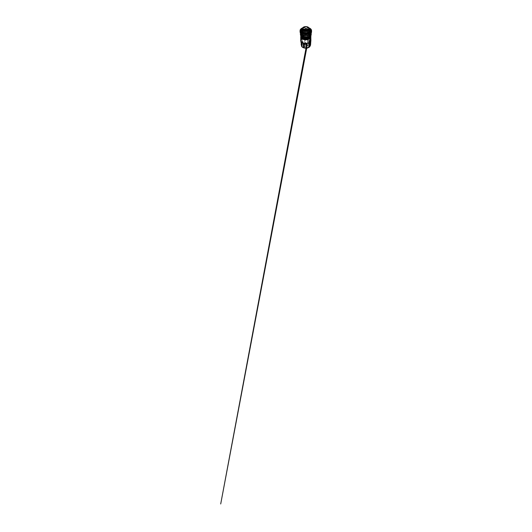 <?xml version="1.0" encoding="UTF-8"?>
<svg xmlns="http://www.w3.org/2000/svg" width="532" height="532" viewBox="0 0 532 532"><rect width="100%" height="100%" fill="white"/><g stroke="black" fill="none" stroke-linecap="round" stroke-linejoin="round"><path stroke-width="0.4" stroke-dasharray="2.66 2" d="M309.664 28.409A5.453 3.145 0 0 0 302.136 28.309M303.353 33.37A3.471 2.008 180 0 1 302.336 31.947A3.471 2.008 180 0 1 304.484 30.098A3.471 2.008 180 0 1 308.267 30.53A3.471 2.008 180 0 1 309.285 31.947A3.471 2.008 180 0 1 307.137 33.802A3.471 2.008 180 0 1 303.353 33.37M303.08 33.849A3.857 2.228 180 0 1 302.016 32.678A3.857 2.228 180 0 1 304.011 30.304A3.857 2.228 180 0 1 308.54 30.696A3.857 2.228 180 0 1 309.604 32.678A3.857 2.228 180 0 1 306.957 34.4A3.857 2.228 180 0 1 303.08 33.849M310.861 40.279A5.087 2.939 0 0 0 309.411 38.557A5.087 2.939 0 0 0 303.865 37.918A5.087 2.939 0 0 0 300.72 40.632M303.313 43.192L303.3 42.859A4.602 2.66 180 0 1 302.555 42.513A4.602 2.66 180 0 1 301.95 42.081L301.285 41.968L301.511 41.582A4.602 2.66 180 0 1 301.212 40.698A4.602 2.66 180 0 1 301.212 40.498L300.793 40.173L301.365 39.947A4.602 2.66 180 0 1 302.229 38.962L302.216 38.557L302.914 38.57A4.602 2.66 180 0 1 304.617 38.065C304.377 37.732 305.621 37.619 305.574 37.978A4.602 2.66 180 0 1 307.456 38.151L308.321 38.404A4.602 2.66 180 0 1 309.065 38.756A4.602 2.66 180 0 1 309.671 39.182L309.724 43.917A4.416 2.547 180 0 1 309.764 43.956L309.724 43.917M309.903 43.863C310.342 43.777 309.983 43.358 309.577 43.491C309.983 43.358 310.342 43.777 309.903 43.863L310.109 39.681A4.602 2.66 180 0 1 310.415 40.698A4.602 2.66 180 0 1 310.409 40.771L310.828 41.09L310.256 41.323L310.229 42.088M310.356 41.955L310.409 40.771L310.828 41.09L310.256 41.323A4.602 2.66 180 0 1 309.391 42.307L309.371 42.733M310.223 45.027L310.176 45.466A4.416 2.547 180 0 1 310.163 45.513M308.906 46.909A4.416 2.547 180 0 0 308.959 46.876L309.185 46.484M308.7 43.052L308.706 42.7A4.602 2.66 180 0 1 307.004 43.198L309.764 45.18L309.83 46.124L308.693 47.415M306.459 47.614A4.416 2.547 180 0 0 306.538 47.607L306.858 47.315M306.053 43.571L306.046 43.291A4.602 2.66 180 0 1 304.164 43.119L304.164 43.411M303.845 47.375A4.416 2.547 180 0 1 303.772 47.355L303.486 47.009M308.587 34.307A3.924 2.268 180 0 1 309.737 35.89A3.924 2.268 180 0 1 307.33 37.998A3.924 2.268 180 0 1 303.034 37.513A3.924 2.268 180 0 1 301.883 35.89A3.924 2.268 180 0 1 304.331 33.815A3.924 2.268 180 0 1 308.587 34.307M302.661 38.038A3.937 2.274 180 0 1 301.87 36.655A3.937 2.274 180 0 1 304.324 34.573A3.937 2.274 180 0 1 308.593 35.072A3.937 2.274 180 0 1 309.75 36.655A3.937 2.274 180 0 1 308.966 38.038M304.384 46.111A2.022 1.164 180 0 1 303.792 45.286A2.022 1.164 180 0 1 305.036 44.216A2.022 1.164 180 0 1 307.237 44.469A2.022 1.164 180 0 1 307.829 45.286A2.022 1.164 180 0 1 306.585 46.364A2.022 1.164 180 0 1 304.384 46.111M307.237 44.927A2.022 1.164 0 0 0 305.036 44.675A2.022 1.164 0 0 0 303.792 45.752A2.022 1.164 0 0 0 304.384 46.577A2.022 1.164 0 0 0 306.585 46.829A2.022 1.164 0 0 0 307.829 45.752A2.022 1.164 0 0 0 307.237 44.927M305.095 43.923A1.011 0.585 180 0 1 304.803 43.511A1.011 0.585 180 0 1 305.428 42.972A1.011 0.585 180 0 1 306.525 43.099A1.011 0.585 180 0 1 306.818 43.511A1.011 0.585 180 0 1 306.199 44.05A1.011 0.585 180 0 1 305.095 43.923M305.095 45.699A1.011 0.585 180 0 1 304.803 45.286A1.011 0.585 180 0 1 305.428 44.748A1.011 0.585 180 0 1 306.525 44.874A1.011 0.585 180 0 1 306.818 45.286A1.011 0.585 180 0 1 306.199 45.825A1.011 0.585 180 0 1 305.095 45.699M311.12 33.995L309.664 31.967L307.223 31.155L305.814 31.049L305.814 32.791L305.375 33.27L304.484 32.891L303.898 33.496L303.247 33.184L302.881 33.868L302.189 33.656L301.957 31.967L301.092 32.618L301.631 34.806L300.859 34.986L301.278 35.471L300.686 35.75L301.278 36.356L300.859 36.515M309.664 31.967L309.431 33.656L308.74 33.868L308.374 33.184L307.722 33.496L307.137 32.891L306.246 33.27L305.814 32.791M307.223 31.155L307.137 32.891M308.54 31.468L308.374 33.184M307.942 33.376L308.553 33.583L308.7 29.759A4.968 2.866 180 0 1 308.966 29.872L308.74 33.868M310.761 36.515L310.342 36.356L310.934 35.75L310.342 35.471L310.761 34.986L310.116 34.986L310.249 34.267L309.558 34.374L309.431 33.656L309.511 34.068L309.006 33.775M309.358 34.221L309.651 30.264A4.968 2.866 180 0 1 309.85 30.417L309.558 34.374M309.99 34.806L310.535 32.618L310.336 30.903A4.968 2.866 180 0 1 310.462 31.082L310.116 34.986M306.292 37.06L306.625 36.994M310.342 35.471L311.074 33.383L310.708 33.696L310.708 31.621A4.968 2.866 180 0 1 310.755 31.807L310.389 35.664M311.26 34.194L311.167 34.66M308.646 36.868L308.966 36.382M309.006 38.045L309.511 37.759L309.85 35.83M310.336 33.862L310.336 33.27L310.535 33.662L309.85 33.755A4.968 2.866 180 0 1 309.651 33.908L309.651 34.321L308.966 34.301A4.968 2.866 180 0 1 308.7 34.42L307.862 34.7A4.968 2.866 180 0 1 307.556 34.773L306.625 34.919A4.968 2.866 180 0 1 306.292 34.939L305.328 34.952A4.968 2.866 180 0 1 305.002 34.919L305.002 35.198M305.002 34.919L304.065 35.072M304.065 34.773A4.968 2.866 180 0 1 303.759 34.7L302.921 34.753M302.921 34.42A4.968 2.866 180 0 1 302.655 34.301L301.817 34.114L301.957 36.422M305.814 31.049L303.759 31.554L303.759 29.473A4.968 2.866 180 0 1 304.065 29.406L305.002 29.26A4.968 2.866 180 0 1 305.328 29.233L306.292 29.22A4.968 2.866 180 0 1 306.625 29.26L307.556 29.406A4.968 2.866 180 0 1 307.862 29.473L308.7 29.759M305.049 33.297L305.002 29.26M301.977 33.908A4.968 2.866 180 0 1 301.77 33.755L301.026 33.523L301.092 35.77M303.898 33.496L303.759 31.554L301.957 31.967L301.977 32.346L301.817 30.058L302.655 29.872A4.968 2.866 180 0 1 302.921 29.759L303.759 29.473M301.285 33.27A4.968 2.866 180 0 1 301.159 33.097L300.527 32.831L300.913 32.558L300.547 35.012M302.881 33.868L302.655 29.872M300.913 32.558A4.968 2.866 180 0 1 300.866 32.366L300.361 32.086L300.866 31.807L300.454 34.66M308.966 29.872L309.664 29.865A5.453 3.145 0 0 0 308.54 29.36A5.453 3.145 0 0 0 307.223 29.047A5.453 3.145 0 0 0 305.814 28.941A5.453 3.145 0 0 0 304.397 29.047A5.453 3.145 0 0 0 303.087 29.36A5.453 3.145 0 0 0 301.957 29.865A5.453 3.145 0 0 0 301.092 30.517L301.77 30.417A4.968 2.866 180 0 1 301.977 30.264M302.615 33.775L302.063 34.374L301.77 30.417M301.631 34.806L301.285 32.977L300.547 33.383L301.232 35.664M300.547 33.383L301.198 34.986M300.866 31.807A4.968 2.866 180 0 1 300.913 31.621L300.547 31.275L301.159 31.082A4.968 2.866 180 0 1 301.285 30.903L301.092 30.517A5.453 3.145 0 0 0 300.547 31.275A5.453 3.145 0 0 0 300.361 32.086A5.453 3.145 0 0 0 300.547 32.904A5.453 3.145 0 0 0 301.092 33.662A5.453 3.145 0 0 0 301.418 33.955M301.504 34.986L301.159 31.082M309.664 34.048A5.453 3.145 180 0 1 303.725 34.733A5.453 3.145 180 0 1 300.361 31.827A5.453 3.145 180 0 1 301.957 29.599A5.453 3.145 180 0 1 307.895 28.914A5.453 3.145 180 0 1 311.26 31.827A5.453 3.145 180 0 1 309.664 34.048M311.453 31.228A5.732 3.312 0 0 0 307.523 28.662A5.732 3.312 0 0 0 301.757 29.479A5.732 3.312 0 0 0 300.168 31.228M308.5 29.047L308.5 32.272A2.906 1.676 0 0 0 308.72 31.634A2.906 1.676 0 0 0 307.868 30.45A2.906 1.676 0 0 0 306.612 30.025M306.319 29.985A2.906 1.676 0 0 0 305.308 29.985M305.009 30.025A2.906 1.676 0 0 0 302.901 31.634A2.906 1.676 0 0 0 303.752 32.824A2.906 1.676 0 0 0 306.917 33.19L306.917 33.157A1.536 0.884 0 0 0 306.917 33.19M306.166 30.404L306.006 30.876L305.308 30.61L306.166 30.404M306.166 32.459L306.006 32.931L305.308 32.665L306.166 32.459M304.384 31.428L304.224 31.907L303.526 31.634L304.384 31.428M307.948 31.428L307.789 31.907L307.09 31.634L307.948 31.428M301.205 37.652L301.511 37.819A4.848 2.8 180 0 1 301.95 37.413L301.95 36.834A4.848 2.8 180 0 1 302.788 36.336L302.655 37.852A4.848 2.8 0 0 0 301.019 39.548L300.793 39.481A5.087 2.939 180 0 1 302.422 37.785L302.555 36.269A5.087 2.939 0 0 0 301.73 36.768L301.73 37.346A5.087 2.939 0 0 0 301.292 37.752L300.986 37.586A5.087 2.939 0 0 0 300.733 38.331L300.972 38.397A4.848 2.8 180 0 1 301.205 37.652L300.986 37.586M309.671 40.439L309.671 40.213A4.848 2.8 180 0 1 308.833 40.711L308.966 42.095A4.848 2.8 0 0 0 309.072 42.048M310.655 39.428L310.887 38.716M310.655 38.65A4.848 2.8 180 0 1 310.415 39.395L310.635 39.461M310.415 39.395L310.382 40.359M301.963 42.553L301.95 42.081L301.285 41.968L301.511 41.582L301.544 42.234M301.358 43.671L301.212 40.498L300.793 40.173L301.365 39.947L301.398 44.641C300.926 44.635 301.059 44.169 301.511 44.229C301.059 44.169 300.926 44.635 301.398 44.641M302.721 43.272L302.661 43.305A4.416 2.547 180 0 1 302.721 43.272L302.076 38.77L302.509 43.325M304.617 38.065L304.763 42.354L304.617 38.065M307.782 42.813A4.416 2.547 180 0 1 307.848 42.833L308.38 38.277L307.848 42.833L307.456 38.151M309.671 39.182L310.389 39.441L309.85 44.003M308.706 42.7L309.405 42.706L309.391 42.307L309.538 42.633M306.046 43.291C306 43.651 307.243 43.538 307.004 43.198L307.004 43.491M304.164 43.119L303.247 43.172M310.116 40.392A4.848 2.8 180 0 1 309.671 40.798M300.733 39.381L300.972 38.397M301.897 46.271A4.416 2.547 180 0 1 301.863 46.231L301.717 45.805M302.947 42.886L302.435 43.185L302.947 42.886L302.914 38.57M305.082 42.58L304.763 42.354L305.082 42.58A4.416 2.547 180 0 1 305.162 42.573L305.082 42.58M305.574 37.978L305.162 42.573M308.134 42.66L307.489 42.474M305.481 42.287L304.763 42.354M303.686 33.376L303.067 33.583L302.921 29.759M304.896 33.144L304.204 33.423L304.065 29.406M306.246 33.257L306.292 29.22L306.246 33.27L305.375 33.27L305.328 29.233L305.375 33.257M307.556 29.406L307.416 33.423L306.725 33.144M310.708 34.633L310.342 36.356L311.12 34.387M310.249 37.227L310.608 36.442M309.358 37.606L310.209 37.14M301.012 36.442L302.615 38.045M300.5 34.387L301.278 36.356L300.913 34.633M302.063 34.374L301.371 34.267L301.411 34.686L301.77 34.327M309.85 34.327L310.209 34.686L310.535 32.618M310.422 34.986L311.074 33.383M302.116 34.068L302.189 33.656L302.116 34.068M302.269 34.221L301.957 31.967M303.087 31.468L303.247 33.184M301.092 32.618L301.285 30.903M304.397 31.155L304.484 32.891M301.278 35.471L300.913 31.621M306.625 29.26L306.572 33.297M301.504 36.841L301.159 35.172L301.631 37.014M300.673 35.132L301.159 35.172L301.159 33.097M307.862 29.473L307.722 33.496M302.063 37.453L301.817 36.063M301.77 35.83L302.269 37.606M302.655 36.382L302.974 36.868M309.99 37.014L310.336 35.351L310.954 35.132M310.708 33.543L310.116 36.841M309.558 37.453L309.81 36.063M309.85 33.755L309.85 34.201M308.966 34.301L308.966 34.653M309.651 33.908L309.664 34.314M308.7 34.42L308.7 34.753M310.755 34.44L310.755 32.366A4.968 2.866 180 0 1 310.708 32.558M310.755 31.807L311.26 32.086L310.755 32.366M310.462 31.082L311.074 31.275L310.708 31.621M309.85 30.417L310.535 30.517L310.336 30.903M310.203 33.955A5.453 3.145 0 0 0 310.535 33.662A5.453 3.145 0 0 0 311.074 32.904A5.453 3.145 0 0 0 311.26 32.086A5.453 3.145 0 0 0 311.074 31.275A5.453 3.145 0 0 0 310.535 30.517A5.453 3.145 0 0 0 309.664 29.865L309.651 30.264M302.655 34.301L302.655 34.653M301.77 33.755L301.77 34.201M300.866 32.366L300.866 34.44M302.655 27.87A5.732 3.312 180 0 1 308.966 27.87M309.265 28.582A4.489 2.594 0 0 0 302.635 28.409A4.489 2.594 0 0 0 302.356 28.582M309.285 30.63A4.489 2.594 0 0 0 303.193 30.164L303.193 28.728L302.635 28.409L302.163 29.32M303.193 30.164L303.413 28.854L302.635 28.409M301.677 31.255A4.489 2.594 0 0 0 301.318 32.272A4.489 2.594 0 0 0 303.759 34.58A4.489 2.594 0 0 0 308.434 34.381L308.434 32.937L308.986 32.073L309.458 32.346L309.458 33.782A4.489 2.594 0 0 0 310.302 32.272A4.489 2.594 0 0 0 309.943 31.255M308.986 32.073L309.458 32.346L309.458 33.782M303.413 30.291L302.336 30.863M308.434 34.381L309.238 33.656M308.314 32.392A0.725 0.419 120 0 0 308.208 32.811L308.434 32.937M302.336 29.426L302.382 29.453A0.725 0.419 -60 0 1 303.413 28.854M308.208 34.248L308.208 32.811M302.382 29.453L302.382 30.889M308.5 32.272A1.536 0.884 0 0 0 306.917 33.157M300.966 36.695L302.09 34.886L306.259 33.888L309.577 34.919L310.655 36.695M300.819 36.309A5.087 2.939 180 0 1 301.278 35.544A5.087 2.939 180 0 1 309.411 34.799A5.087 2.939 180 0 1 310.801 36.309M306.964 43.498L303.759 43.724L302.183 44.681L301.744 45.865L302.934 47.415M310.415 40.698L310.203 45.572A4.396 2.54 0 0 0 310.203 45.559A4.396 2.54 0 0 0 308.919 43.704A4.396 2.54 0 0 0 301.897 44.342A4.396 2.54 0 0 0 301.458 45.154M302.602 28.056L306.445 27.398L309.105 28.096M303.546 27.298A3.471 2.008 180 0 1 308.267 27.398M306.166 30.617L306.006 31.095L305.308 30.823L306.166 30.617M304.497 29.905L303.672 30.005L303.712 29.573M307.948 29.593L307.789 30.065L307.09 29.799L307.948 29.593M310.681 36.116L310.681 35.704M307.942 38.45L308.553 38.244L307.942 38.45M306.725 38.683L307.416 38.577L306.725 38.683M305.454 38.723L306.166 38.723L305.454 38.723M304.204 38.577L304.896 38.683L304.204 38.577M303.067 38.244L303.686 38.45L303.067 38.244M300.939 35.704L300.939 36.116M310.901 36.874C310.801 35.617 309.863 34.713 308.095 34.154C305.727 33.416 302.515 34.001 301.312 35.444L300.72 36.874M302.635 27.897L305.814 27.285L308.986 27.897M302.016 32.678L302.043 31.654M302.336 31.149L305.142 29.872L306.931 29.938L309.285 31.149M309.737 35.89L309.75 36.655M303.792 45.752L303.792 45.286M304.803 45.286L304.803 43.511M300.361 32.851L300.361 31.827M300.527 33.45L300.527 31.348M309.604 32.678L309.577 31.654M302.901 31.634L302.901 28.409M306.319 30.61L306.319 30.058M306.319 32.665L305.953 30.337L305.308 30.823L305.308 32.665M304.537 31.634L304.537 29.918M308.095 31.634L307.735 29.313L307.09 29.799L307.09 31.634M301.305 42.886L301.212 40.698M300.786 40.233L300.866 41.323M301.883 35.89L301.87 36.655M307.829 45.752L307.829 45.286M301.817 32.179L302.103 34.035M302.841 31.714L303.067 33.616M306.818 45.286L306.818 43.511M301.026 32.785L301.358 34.56M304.038 31.415L304.184 33.35M300.533 33.483L300.879 35.152M300.879 34.514L301.245 36.236M307.582 31.415L307.443 33.35M308.779 31.714L308.553 33.616M309.804 32.179L309.518 34.035M310.595 32.785L310.262 34.56M311.087 33.483L310.748 35.152M310.741 34.514L310.375 36.236M311.26 32.851L311.26 31.827M311.094 33.45L311.094 31.348M310.595 32.758L310.595 30.657M309.81 32.159L309.81 30.058M308.779 31.701L308.779 29.606M307.582 31.401L307.582 29.32M304.038 31.401L304.038 29.32M302.841 31.701L302.841 29.606M301.817 32.159L301.817 30.058M301.026 32.758L301.026 30.657M310.302 32.272L310.302 30.244M301.318 32.272L301.318 30.244M308.72 31.634L308.72 28.409M305.308 30.61L305.308 30.058M303.526 31.634L303.612 29.506"/><path stroke-width="0.8" d="M302.269 37.606L303.686 38.45L306.106 38.763L306.292 37.06M301.817 36.063L302.116 37.759L302.615 38.045M302.136 28.309A5.453 3.145 0 0 0 300.361 30.637A5.453 3.145 0 0 0 301.957 32.864A5.453 3.145 0 0 0 307.895 33.543A5.453 3.145 0 0 0 311.26 30.637A5.453 3.145 0 0 0 309.664 28.409M310.828 40.465A5.087 2.939 180 0 1 309.198 42.168L309.072 40.778A5.087 2.939 0 0 0 309.89 40.279L309.89 40.858A5.087 2.939 0 0 0 310.329 40.459L310.635 39.461A5.087 2.939 0 0 0 310.887 38.716L310.828 40.465L310.655 39.428M310.801 36.309A5.087 2.939 180 0 1 310.901 36.874A5.087 2.939 180 0 1 310.342 38.211A5.087 2.939 180 0 1 302.216 38.949A5.087 2.939 180 0 1 300.72 36.874L300.72 40.632A5.087 2.939 0 0 0 302.216 42.713A5.087 2.939 0 0 0 307.755 43.345A5.087 2.939 0 0 0 310.901 40.632A5.087 2.939 0 0 0 310.861 40.279M310.229 42.088L310.109 45.439C310.562 45.519 310.695 45.06 310.223 45.027L310.356 41.955M309.391 42.307L309.185 46.484C309.544 46.676 308.972 47.002 308.673 46.783L308.959 46.876M308.706 42.7L308.906 46.909M307.004 43.198L306.858 47.315L306.139 47.381L306.538 47.607M306.046 43.291L306.459 47.614M304.164 43.119L303.845 47.375L303.3 42.859M308.966 38.038A3.937 2.274 180 0 1 303.027 38.284A3.937 2.274 180 0 1 302.661 38.038M306.106 38.763L305.375 38.557L305.328 35.225L305.468 37.253L307.223 37.233L307.303 38.643L307.536 37.074M305.454 38.723L308.427 38.337L308.646 36.868M310.755 34.44L311.26 34.194L310.755 33.882M307.223 37.233L308.54 36.921L308.374 38.311L307.942 38.45L308.427 38.337L308.779 36.695M311.12 34.387L311.26 32.851M310.761 36.07L311.253 34.228L310.927 35.777M308.54 36.921L309.664 36.422L309.358 37.606M308.64 36.874L308.7 36.495L308.64 36.874M310.462 35.172L311.074 35.012L310.761 36.515M309.664 36.422L309.85 35.83L310.535 35.77L310.149 37.36M309.431 37.839L309.006 38.045L309.431 37.839M309.558 37.453L310.249 37.227L310.595 35.664M305.328 37.021L305.049 38.53M304.065 35.072L304.065 36.848L304.484 38.603L304.896 38.683L304.484 38.603M304.065 36.848L303.898 38.324M302.921 34.753L303.247 38.311L303.686 38.45L303.067 38.244L302.848 36.695M302.921 36.495L302.881 37.958M301.957 36.422L301.977 35.983L301.957 36.422L302.655 36.382L302.655 34.653M301.285 35.351L301.092 35.77L301.285 35.351L301.092 35.77L301.77 35.83L301.77 34.201M300.913 34.633L300.547 35.012L300.913 34.633L300.547 35.012L301.159 35.172M300.866 33.882L300.361 34.194L300.866 34.44M300.361 32.851L300.5 34.387M301.418 33.955A5.453 3.145 0 0 0 301.957 34.314A5.453 3.145 0 0 0 303.087 34.813A5.453 3.145 0 0 0 304.397 35.125A5.453 3.145 0 0 0 305.814 35.232A5.453 3.145 0 0 0 307.223 35.125A5.453 3.145 0 0 0 308.54 34.813A5.453 3.145 0 0 0 309.664 34.314L309.651 35.983M300.168 31.228A5.732 3.312 0 0 0 300.075 31.827A5.732 3.312 0 0 0 303.619 34.879A5.732 3.312 0 0 0 309.863 34.168A5.732 3.312 0 0 0 311.546 31.827A5.732 3.312 0 0 0 311.453 31.228M308.966 27.87A5.732 3.312 180 0 1 311.546 30.637A5.732 3.312 180 0 1 309.863 32.977A5.732 3.312 180 0 1 303.619 33.696A5.732 3.312 180 0 1 300.075 30.637A5.732 3.312 180 0 1 301.757 28.296A5.732 3.312 180 0 1 302.655 27.87M307.868 27.218A2.906 1.676 0 0 0 304.696 26.859A2.906 1.676 0 0 0 302.901 28.409A2.906 1.676 0 0 0 303.752 29.593A2.906 1.676 0 0 0 306.917 29.958A1.536 0.884 180 0 1 306.917 29.932A1.536 0.884 180 0 1 308.5 29.047A2.906 1.676 0 0 0 308.72 28.409A2.906 1.676 0 0 0 307.868 27.218M300.733 39.381L300.733 38.331M309.072 42.048A4.848 2.8 0 0 0 310.602 40.399M309.89 40.858L309.671 40.439M301.95 42.081L302.05 46.178C301.637 46.331 301.278 45.912 301.717 45.805L301.511 41.582M301.358 43.671L301.445 44.715M303.486 47.009L303.852 47.621C304.058 47.78 304.856 48.552 304.091 47.315L304.091 47.315C303.825 47.607 303.42 47.355 303.446 47.115L303.24 43.006M307.017 43.258L306.858 47.315M308.673 46.783C308.972 47.002 309.544 46.676 309.185 46.484C309.544 46.676 308.972 47.002 308.673 46.783M310.109 45.439C310.562 45.519 310.695 45.06 310.223 45.027M301.511 44.229C301.059 44.169 300.926 44.635 301.398 44.641C300.926 44.635 301.059 44.169 301.511 44.229M301.717 45.805C301.278 45.912 301.637 46.331 302.05 46.178C301.637 46.331 301.278 45.912 301.717 45.805M310.116 36.841L310.628 36.728M308.474 38.078L309.006 38.045M304.085 37.074L304.204 38.577M301.77 37.499L301.411 37.14L302.063 37.453M301.198 36.841L301.012 36.442L301.504 36.841M309.85 37.499L310.183 37.32M300.367 34.228L300.939 36.116M300.859 36.515L300.547 35.012M301.371 37.227L301.092 35.77M303.147 38.078L302.974 36.868M303.087 36.921L303.759 36.775L303.759 35.006M304.397 37.233L305.002 36.994L305.002 35.198M305.375 38.557L305.328 37.06M305.814 38.703L305.814 37.34M306.572 38.53L306.625 35.198M307.722 38.324L307.862 35.006M311.074 35.012L310.708 33.543M308.74 37.958L308.966 34.653M310.535 35.77L310.336 33.862M309.81 36.063L309.85 34.201M308.7 34.753L308.7 36.495M307.556 35.072L307.556 36.848M306.246 38.577L306.292 37.021M309.664 34.314A5.453 3.145 0 0 0 310.203 33.955M302.356 28.582A4.489 2.594 0 0 0 301.318 30.244A4.489 2.594 0 0 0 304.091 32.638A4.489 2.594 0 0 0 308.986 32.073A4.489 2.594 0 0 0 310.302 30.244A4.489 2.594 0 0 0 309.265 28.582M309.943 31.255A4.489 2.594 0 0 0 309.285 30.63M302.635 28.409L302.163 30.763A4.489 2.594 0 0 0 301.677 31.255M309.172 31.96A0.725 0.419 120 0 0 308.314 32.392M310.655 36.695L310.129 37.945L308.573 38.976L305.401 39.468L302.083 38.464L300.966 36.695M300.72 36.874A5.087 2.939 180 0 1 300.819 36.309L300.72 36.874M302.934 47.415L306.146 48.093L308.693 47.415M301.584 46.191A4.396 2.54 0 0 0 302.701 47.288A4.396 2.54 0 0 0 309.73 46.65A4.396 2.54 0 0 0 310.203 45.572M301.458 45.154A4.396 2.54 0 0 0 301.418 45.559A4.396 2.54 0 0 0 301.518 46.045M309.105 28.096L309.325 28.216C310.488 28.728 311.872 30.743 309.325 32.266C308.148 32.964 306.399 33.203 305.109 33.077L302.296 32.266L300.873 30.55L301.152 29.247L302.602 28.056M303.712 29.619C303.007 29.313 302.183 28.11 303.712 27.192C305.295 26.314 307.383 26.793 307.915 27.192C308.613 27.498 309.438 28.708 307.915 29.619C306.326 30.504 304.238 30.025 303.712 29.619M308.267 27.398A3.471 2.008 180 0 1 309.285 28.814A3.471 2.008 180 0 1 307.137 30.67A3.471 2.008 180 0 1 303.353 30.238A3.471 2.008 180 0 1 302.336 28.814A3.471 2.008 180 0 1 303.546 27.298M306.166 28.562L306.006 29.034L305.308 28.768L306.166 28.562M303.712 29.573L304.497 29.905M310.203 45.559L309.684 46.769C308.819 47.661 307.543 48.126 305.86 48.159C303.579 48.199 301.451 47.069 301.418 45.559L301.305 42.886M302.362 37.991L301.817 36.249M300.361 30.637L301.125 28.901L302.635 27.897M308.986 27.897L310.961 29.526L311.26 30.637M302.043 31.654L302.336 31.149M309.285 31.887L309.285 28.814C309.305 28.282 308.959 27.637 308.161 27.172C306.213 26.002 302.375 26.686 302.336 28.814L302.336 31.887M310.901 40.632L310.808 36.296M307.582 36.961L307.443 38.504M309.804 36.249L309.518 37.825M304.038 36.941L304.038 35.065M302.841 36.668L302.841 34.726M301.817 36.216L301.817 34.228M301.026 35.624L301.026 33.649M300.527 34.939L300.527 33.11M300.075 31.827L300.075 30.637M306.319 30.058L305.953 28.282L305.308 28.768L305.308 30.058M304.537 29.918L304.171 29.313L303.526 29.799M309.544 42.52L309.232 46.829L306.698 48.452L309.298 46.65M310.834 41.064L310.535 45.253L310.129 45.572M300.866 41.323L301.418 44.774M301.232 41.848L301.518 46.011L301.99 46.317M306.864 47.361L220.707 503.977L306.146 47.421L306.864 47.361M311.087 34.972L310.741 36.568M308.5 38.331L308.154 38.444M307.316 38.643L306.904 38.71M306.026 38.776L305.594 38.776M304.716 38.71L304.304 38.643M303.466 38.444L303.127 38.331M301.471 37.36L301.026 35.664M300.886 36.568L300.533 34.972M300.361 34.228L300.693 35.777M304.045 36.961L304.184 38.504M310.595 35.624L310.595 33.649M309.81 36.216L309.81 34.228M311.094 34.939L311.094 33.11M308.779 36.668L308.779 34.726M307.582 36.941L307.582 35.065M311.546 31.827L311.546 30.637M309.577 31.654L309.285 31.149"/></g></svg>
